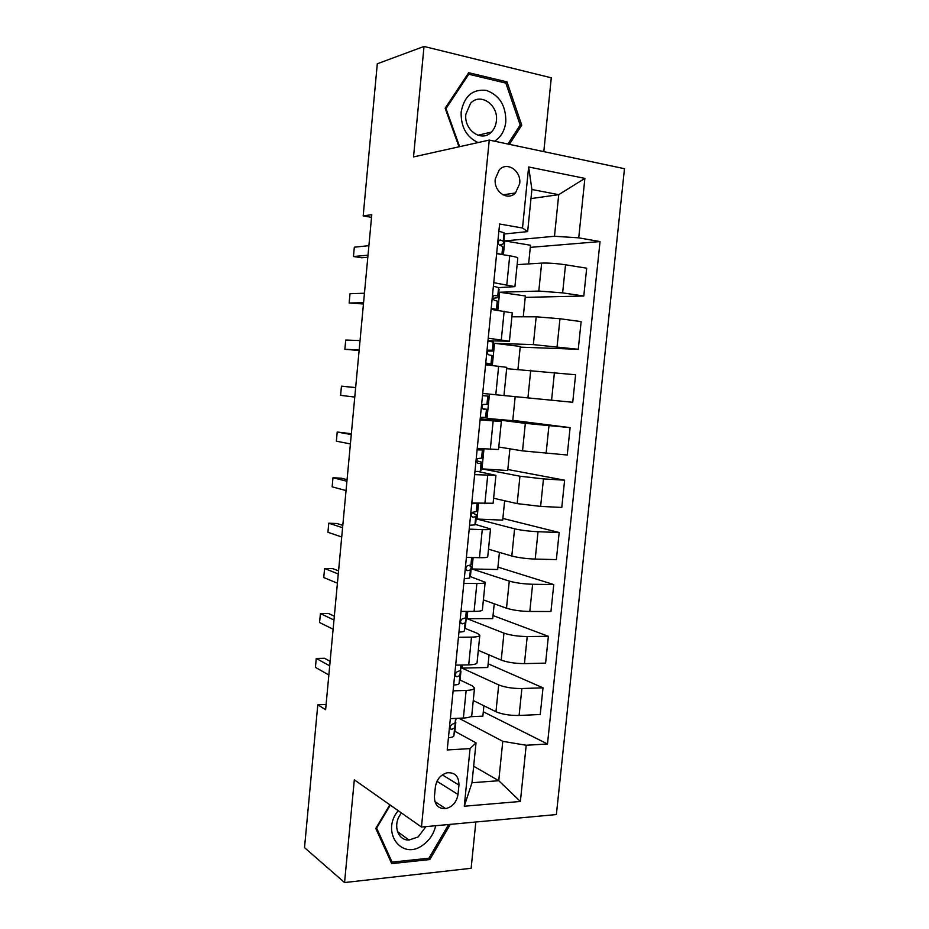<?xml version="1.0" encoding="UTF-8"?>
<svg xmlns="http://www.w3.org/2000/svg" width="929" height="929" viewBox="0 0 929 929"><rect width="100%" height="100%" fill="white"/><g stroke="black" fill="none" stroke-linecap="round" stroke-linejoin="round"><path stroke-width="1.39" d="M495.273 178.949C493.531 191.711 507.698 201.396 515.456 192.965L519.683 183.698C521.506 170.924 507.106 161.019 499.268 169.891L495.273 178.949M543.802 151.624L551.28 77.804L424.019 46.45L377.302 63.776L363.181 215.946L371.53 217.351M556.378 814.559L624.474 168.695L489.246 140.082L421.464 827.031L556.378 814.559M421.464 827.031L354.321 779.814L344.554 882.55L471.131 868.278L475.834 822.002M326.102 704.484L317.788 704.797L325.614 709.686L371.786 214.645L363.181 215.946M458.009 794.469L458.949 785.063C458.914 776.319 454.966 772.231 447.093 772.8C440.567 774.751 436.653 779.431 435.387 786.84L434.447 796.339C434.447 804.781 438.198 808.869 445.688 808.625C452.539 806.883 456.65 802.168 458.009 794.469L436.967 781.289M526.197 745.255L520.379 801.46L464.268 806.221L470.062 748.6L476.02 742.852L471.99 782.729L498.757 780.72L502.786 741.319L526.197 745.255L547.495 743.978L600.041 241.575L530.296 247.369M530.982 198.585L558.724 194.672L531.899 189.481L527.649 231.611L522.504 228.011L499.593 224.005L447.221 749.958L470.062 748.6M522.504 228.011L528.647 166.965L584.887 178.391L578.732 237.847L600.041 241.575M344.554 882.55L304.526 847.643L317.788 704.797M424.019 46.45L413.521 156.92L489.246 140.082M473.651 766.216L498.757 780.72L520.379 801.46M476.02 742.852L454.85 731.297M451.471 729.439L450.426 728.87M527.649 231.611L504.238 234.003M493.752 282.671L514.921 286.643L498.629 287.63M488.224 338.202L509.429 341.233L487.969 340.78M501.312 395.278L482.72 393.455L501.312 395.278M480.096 419.85L501.346 421.487L480.212 418.654M474.638 474.638L495.923 475.358L478.377 471.595M469.215 529.135L482.267 529.635C487.597 529.797 490.361 529.576 490.535 528.949L475.137 524.351M463.815 583.342L476.867 583.517C482.197 583.551 484.973 583.122 485.17 582.239L470.109 576.503M458.45 637.248L471.502 637.12C476.832 637.015 479.608 636.388 479.828 635.262L477.378 633.369L465.023 628.364M453.108 690.862L466.149 690.421C471.479 690.189 474.278 689.376 474.522 687.994L472.118 685.753L459.936 679.958M458.926 718.245L502.786 741.319M473.267 700.512L495.958 711.719C502.217 714.343 509.94 715.585 519.102 715.469L540.237 714.506L543.012 687.82L488.155 663.794M489.049 654.899L487.771 667.498L462.073 668.114L498.699 684.905C504.981 687.367 512.703 688.575 521.877 688.54L543.012 687.82M462.073 668.114L462.387 665.013M478.319 650.323L501.219 660.089C507.536 662.389 515.27 663.561 524.444 663.62L545.59 663.132L548.377 636.319L493.032 615.567M494.228 603.78L492.718 618.621L467.02 618.668L503.971 633.137C510.3 635.273 518.057 636.411 527.231 636.539L548.377 636.319M467.02 618.668L467.74 611.421M483.394 599.89L506.502 608.193C512.866 610.179 520.635 611.27 529.809 611.479L550.955 611.503L553.765 584.55L497.932 567.12M499.419 552.395L497.689 569.5L471.978 568.989L509.266 581.101C515.653 582.913 523.433 583.969 532.619 584.271L553.765 584.55M471.978 568.989L473.128 557.528M488.491 549.19L511.821 556.03C518.231 557.679 526.023 558.701 535.209 559.084L556.366 559.606L559.177 532.514L502.856 518.428M504.656 500.743L502.694 520.135L476.972 519.056L514.596 528.798C521.03 530.273 528.845 531.249 538.03 531.725L559.177 532.514M476.972 519.056L478.54 503.344M493.624 498.234L517.163 503.599L540.632 506.398L561.79 507.443L564.623 480.2L507.815 469.505M509.905 448.835L507.71 470.527L481.977 468.866L519.95 476.217L543.465 478.899L564.623 480.2M481.977 468.866L483.974 448.87M498.78 447.023L522.528 450.879L567.247 455.001L570.104 427.619L512.785 420.349M506.665 368.674L575.597 374.759L572.74 402.28L515.189 396.66L512.75 420.674L487.017 418.433L525.326 423.357L570.104 427.619M487.017 418.433L489.455 394.128L572.74 402.28M492.312 365.503L494.53 343.312L533.351 344.613L578.256 349.292L520.194 347.144M511.879 316.801L536.184 316.801L559.966 318.74L581.136 321.62L578.256 349.292M497.828 310.286L499.628 292.252L538.808 291.067L562.637 292.879L583.795 296.014L525.233 297.373M517.128 264.649L541.653 263.104C548.354 262.872 556.308 263.441 565.529 264.788L586.687 268.202L583.795 296.014M503.379 254.755L504.761 240.925L554.474 236.268L558.724 194.672L584.887 178.391M450.344 718.64L463.385 718.036C468.715 717.722 471.514 716.816 471.781 715.307L474.522 687.994M547.495 743.978L483.301 711.777M483.904 705.761L482.859 716.143L470.538 716.7M455.663 665.164L468.715 664.874C474.045 664.699 476.832 663.98 477.065 662.714L479.828 635.262M461.016 611.41L474.069 611.421C479.399 611.387 482.174 610.864 482.395 609.842L485.17 582.239M466.404 557.365L479.457 557.69C484.787 557.783 487.551 557.458 487.737 556.692L490.535 528.949M471.816 503.019L493.113 503.263L495.923 475.358M477.251 448.382L498.525 449.543L501.346 421.499M515.189 396.66L489.455 394.128M517.941 369.405L520.263 346.436L494.53 343.312M485.577 364.76L506.793 367.338L503.959 395.533M523.271 316.801L525.373 295.968L499.628 292.252M491.093 309.369L512.274 312.887L509.429 341.21M578.732 237.847L554.474 236.268M528.613 263.929L530.505 245.244L504.761 240.925M496.643 253.663L509.719 255.777C515.049 256.671 517.743 257.449 517.79 258.134L514.921 286.608M471.99 782.729L464.268 806.221M528.647 166.965L531.899 189.481M389.843 804.793L375.781 828.424L391.713 863.622L429.813 859.557L450.321 824.36M509.394 144.343L521.761 125.194L506.99 81.891L468.692 72.717L445.165 108.217L458.996 146.805M428.118 858.303L429.813 859.557M504.192 82.704L506.99 81.891M519.787 125.647L521.761 125.194M448.452 737.696C451.726 737.452 453.526 736.836 453.851 735.861L455.802 722.681M456.162 718.372L455.14 722.901L451.877 724.481C449.52 726.699 449.462 728.348 451.715 729.428L454.641 727.918L455.524 721.229M330.132 661.32L324.546 658.278L316.255 658.44L329.714 665.838M316.255 658.44L315.43 667.382L328.854 674.977M453.689 685.01C456.975 684.859 458.763 684.359 459.077 683.523L460.947 671.133M461.423 666.267L460.378 670.506L456.975 671.864C454.757 674.094 454.757 675.731 456.963 676.776L459.878 675.546L460.563 669.763M334.335 616.206L328.703 613.57L320.412 613.57L333.987 620.015M320.412 613.57L319.576 622.558L333.128 629.2M458.961 632.045C462.247 631.975 464.035 631.604 464.326 630.93L466.126 619.318M466.915 611.41L465.638 617.831L462.096 618.969C460.029 621.199 460.076 622.825 462.236 623.858L465.127 622.906L466.137 619.155L465.534 618.006M338.562 570.894L332.872 568.653L324.581 568.49L338.272 573.971M324.581 568.49L323.745 577.524L337.413 583.203M464.268 578.802L469.609 578.047L471.328 567.224M466.393 557.423L468.692 557.412M471.816 562.277L472.292 557.505L470.922 564.89L467.264 565.784C465.336 568.014 465.429 569.64 467.542 570.65L470.411 569.976L471.34 567.108L469.319 565.424M342.813 525.384L337.076 523.526L328.773 523.213L342.592 527.718M328.773 523.213L327.937 532.282L341.721 536.985M469.598 525.268L474.916 524.885L476.554 514.863M471.735 503.785L477.169 503.286M477.715 503.309L476.24 511.647L472.466 512.32C470.678 514.538 470.817 516.152 472.873 517.163L475.729 516.779L476.565 514.782L471.909 512.796M347.074 479.654L341.28 478.203L332.977 477.738L346.923 481.257M332.977 477.738L332.141 486.842L346.052 490.57M398.181 810.657C380.298 832.129 402.036 861.241 423.101 844.925C429.651 840.13 433.843 833.731 435.689 825.718M401.537 813.014C392.305 823.442 397.136 840.64 409.004 840.037L418.108 836.983L425.946 826.613M448.614 824.522L428.966 858.21L392.061 862.135L376.64 828.053L390.296 805.106M390.47 860.881L392.061 862.135M444.759 808.009L445.049 808.706M494.576 141.208C500.998 137.086 504.737 130.641 505.806 121.85C506.026 105.709 499.535 95.222 486.308 90.38C472.606 88.917 464.221 96.105 461.156 111.968C460.749 126.75 466.381 136.958 478.04 142.567M496.388 120.933C498.664 104.954 480.247 92.145 470.573 103.34L465.87 114.186C463.71 130.165 481.745 142.613 491.336 132.115C494.193 129.212 495.877 125.485 496.388 120.933M459.623 146.666L446.001 108.612L468.762 74.239L505.852 83.099L520.182 125.032L507.908 144.03M445.374 108.786L446.001 108.612M467.403 74.657L468.762 74.239M474.963 471.456L480.258 471.433L481.025 470.202L481.814 462.189L476.531 460.761M477.111 449.845L482.395 449.973L483.126 449.102L482.418 448.765M477.192 449.032L477.39 448.393M351.359 433.715L337.215 432.043L351.278 434.575M337.215 432.043L336.368 441.194L350.407 443.934M483.126 449.137L482.302 457.196L481.582 458.136L477.703 458.554C476.054 460.772 476.229 462.375 478.238 463.385L481.071 463.281L481.803 462.259L481.001 470.283M480.351 417.353L486.297 417.365L487.098 409.317L482.534 408.679M482.511 395.626L488.41 396.16L482.511 395.568M355.656 387.579L341.454 386.15L355.644 387.672M341.454 386.15L340.606 395.348L354.773 397.078M487.609 404.22L488.41 396.16L487.597 404.231L482.987 404.51C481.454 406.705 481.675 408.307 483.626 409.317L487.086 409.329L486.285 417.388M485.762 362.949L491.604 364.261L485.646 364.098M487.934 341.106L493.171 341.988L493.729 342.882L492.927 351.011M492.405 356.121L491.604 364.238L492.405 356.121L491.836 355.447L491.011 363.68M359.163 350.001L344.868 349.281L345.727 340.037L360.046 340.56M487.62 351.104L492.916 351.046L492.358 350.233L488.317 350.152C486.889 352.335 487.133 353.937 489.049 354.959L491.836 355.447M359.117 350.5L344.868 349.281M491.209 308.254L496.434 309.369L496.701 310.123M493.392 286.295L498.606 287.56L498.269 297.512M497.747 302.622L497.003 310.17L497.259 301.089L496.434 309.369M363.576 302.703L349.153 303.005L350.012 293.727L364.458 293.216M492.858 298.348L498.258 297.582L497.781 295.852L493.682 295.503C492.358 297.675 492.625 299.277 494.495 300.311L497.259 301.089M363.46 303.98L349.153 303.005M496.69 253.269L501.544 254.453M498.885 231.182L504.075 232.842L503.634 243.735M503.112 248.856L502.554 254.616L502.717 246.44L501.915 254.511M368 255.185L353.45 256.52L354.321 247.195L368.894 245.662M499.547 245.186L503.634 243.677L503.239 241.18L500.499 240.065L499.082 240.553C497.851 242.701 498.153 244.304 499.976 245.361L502.717 246.44M367.814 257.24L361.776 257.763L353.45 256.52M498.699 684.905L495.958 711.719M503.971 633.137L501.219 660.089M509.266 581.101L506.502 608.193M514.596 528.798L511.821 556.03M519.95 476.217L517.163 503.599M525.326 423.357L522.528 450.879M530.738 370.218L527.927 397.891M536.184 316.801L533.351 344.613M541.653 263.104L538.808 291.067M521.877 688.54L519.102 715.469M466.149 690.421L463.385 718.036M471.502 637.12L468.715 664.874M527.231 636.539L524.444 663.62M476.867 583.517L474.069 611.421M532.619 584.271L529.809 611.479M482.267 529.635L479.457 557.69M538.03 531.725L535.209 559.084M487.702 475.451L484.868 503.657M543.465 478.899L540.632 506.398M493.16 420.976L490.315 449.346M548.946 425.796L546.089 453.445M498.652 366.212L495.796 394.732M554.439 372.413L551.582 400.202M504.168 311.145L501.3 339.817M559.966 318.74L557.086 346.68M509.719 255.777L506.828 284.611M565.529 264.788L562.637 292.879M442.367 774.879L458.949 785.063M455.779 722.797L455.001 730.612M454.641 727.918L453.851 735.861M455.593 718.396L455.14 722.901M450.263 728.638L451.715 729.428M460.935 671.237L460.145 679.087M459.878 675.546L459.077 683.523M460.923 665.048L460.378 670.506M455.663 676.161L456.963 676.776M466.103 619.399L465.324 627.296M466.904 611.41L466.602 614.406M465.127 622.906L464.326 630.93M466.277 611.41L465.638 617.831M461.132 623.417L462.236 623.858M471.317 567.294L470.515 575.225M470.411 569.976L469.609 578.047M471.665 557.493L470.922 564.89M466.66 570.36L467.542 570.65M476.542 514.91L475.741 522.888M477.703 503.309L477.041 509.87M475.729 516.779L474.916 524.885M477.053 503.53L476.24 511.647M472.246 517L472.873 517.163M483.115 449.16L482.302 457.196M481.071 463.281L480.258 471.433M482.395 449.973L481.582 458.136M486.436 409.503L485.623 417.702M487.771 396.126L486.947 404.324M493.729 342.882L492.916 350.999M493.171 341.988L492.358 350.233M499.07 289.314L498.258 297.477M498.606 287.56L497.781 295.852M504.447 235.467L503.634 243.677M504.075 232.842L503.239 241.18M499.686 240.147L500.499 240.065M502.984 194.846L515.456 192.965M434.888 801.541L445.688 808.625M397.449 831.548L409.004 840.037M477.854 135.239L491.336 132.115"/></g></svg>
